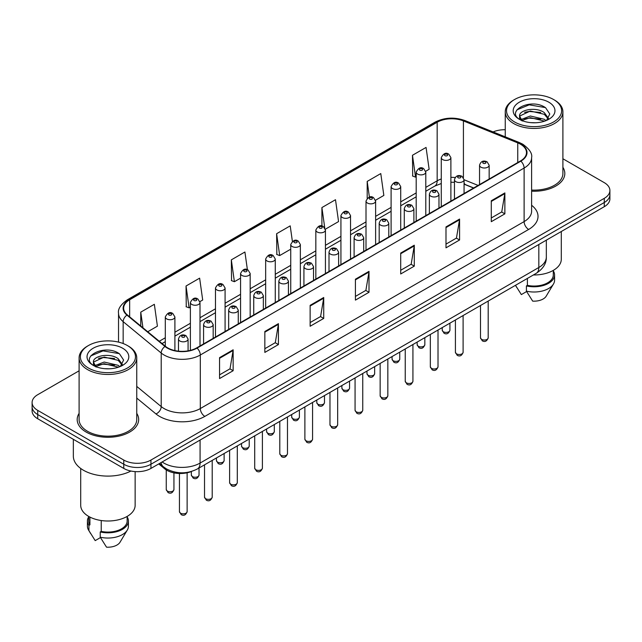<?xml version="1.0" encoding="UTF-8"?>
<svg xmlns="http://www.w3.org/2000/svg" width="642" height="642" viewBox="0 0 642 642"><rect width="100%" height="100%" fill="white"/><g stroke="black" fill="none" stroke-linecap="round" stroke-linejoin="round"><path stroke-width="0.96" d="M473.563 188.034L464.07 184.198M191.533 471.445A19.212 11.091 180 0 1 164.649 468.772L158.759 463.917M79.102 413.36A30.744 17.751 0 0 0 77.184 419.531A30.744 17.751 0 0 0 86.189 432.082A30.744 17.751 0 0 0 119.685 435.926A30.744 17.751 0 0 0 138.664 419.531A30.744 17.751 0 0 0 136.746 413.36A30.744 17.751 0 0 1 138.664 419.531A30.744 17.751 0 0 1 119.685 435.926A30.744 17.751 0 0 1 86.189 432.082A30.744 17.751 0 0 1 77.184 419.531A30.744 17.751 0 0 1 79.102 413.36M520.493 144.209A20.496 11.829 180 0 1 526.496 152.579A20.496 11.829 180 0 1 520.493 160.941L196.685 347.892A20.496 11.829 180 0 1 165.403 346.311L127.357 314.941A20.496 11.829 180 0 1 123.649 308.152A20.496 11.829 180 0 1 129.652 299.782L437.17 122.245A20.496 11.829 180 0 1 463.42 120.921L517.757 142.885A20.496 11.829 180 0 1 520.493 144.209M520.855 144.001A21.009 12.126 0 0 0 518.046 142.644L463.709 120.672A21.009 12.126 0 0 0 436.809 122.036L129.291 299.573A21.009 12.126 0 0 0 126.939 315.11L164.986 346.479A21.009 12.126 0 0 0 197.046 348.1L520.855 161.15A21.009 12.126 0 0 0 520.855 144.001M79.102 370.803L37.726 394.694A19.212 11.091 0 0 0 32.1 402.534L32.1 410.904A19.212 11.091 0 0 0 37.726 418.744L123.77 468.427L123.77 464.246A19.212 11.091 0 0 0 150.942 464.246L604.274 202.519A19.212 11.091 0 0 0 609.9 194.67A19.212 11.091 0 0 1 604.274 202.519L150.942 464.246A19.212 11.091 0 0 1 123.77 464.246L37.726 414.563L123.77 464.246L123.77 460.057A19.212 11.091 0 0 0 150.942 460.057L604.274 198.33A19.212 11.091 0 0 0 609.9 190.489A19.212 11.091 0 0 0 604.274 182.649L562.898 158.759M32.1 406.723A19.212 11.091 0 0 0 37.726 414.563A19.212 11.091 0 0 1 32.1 406.723M219.556 357.642L219.556 378.563L233.142 370.715L233.142 349.802L219.556 357.642M219.556 374.848L230.021 368.805L233.086 350.492A5.12 2.961 -120 0 0 233.142 349.802M229.932 368.861L233.142 370.715M264.841 331.497L264.841 352.418L278.427 344.569L278.427 323.656L264.841 331.497M264.841 348.702L275.306 342.659L278.371 324.346A5.12 2.961 -120 0 0 278.427 323.656M275.217 342.716L278.427 344.569M310.134 305.351L310.134 326.264L323.72 318.424L323.72 297.503L310.134 305.351M310.134 322.557L320.599 316.514L323.664 298.201A5.12 2.961 -120 0 0 323.72 297.503M320.502 316.57L323.72 318.424M491.282 200.761L491.282 221.683L504.869 213.842L504.869 192.921L491.282 200.761M491.282 217.975L501.747 211.932L504.813 193.619A5.12 2.961 -120 0 0 504.869 192.921M501.651 211.98L504.869 213.842M445.989 226.915L445.989 247.828L459.576 239.988L459.576 219.066L445.989 226.915M445.989 244.12L456.454 238.078L459.528 219.765A5.12 2.961 -120 0 0 459.576 219.066M456.366 238.126L459.576 239.988M400.704 253.06L400.704 273.974L414.291 266.133L414.291 245.212L400.704 253.06M400.704 270.266L411.169 264.223L414.234 245.91A5.12 2.961 -120 0 0 414.291 245.212M411.081 264.279L414.291 266.133M355.419 279.206L355.419 300.119L369.006 292.279L369.006 271.357L355.419 279.206M355.419 296.411L365.884 290.369L368.949 272.056A5.12 2.961 -120 0 0 369.006 271.357M365.788 290.425L369.006 292.279M531.616 191.188A30.744 17.751 0 0 0 564.816 173.492A30.744 17.751 0 0 0 562.898 167.321A30.744 17.751 0 0 1 564.816 173.492A30.744 17.751 0 0 1 531.616 191.188M505.254 129.724A19.212 11.091 0 0 0 493.112 131.939M32.1 402.534A19.212 11.091 0 0 0 37.726 410.382L123.77 460.057M199.895 301.628L202.695 300.015L199.63 278.155L186.044 286.003L186.26 306.796M147.74 331.745L157.41 326.16L154.345 304.308L140.758 312.148L140.758 325.984M325.342 229.202L338.559 221.578L335.493 199.718L321.907 207.567L321.907 226.056M375.522 200.232L383.844 195.425L380.778 173.573L367.192 181.413L367.192 198.322M425.702 171.262L429.137 169.279L426.063 147.427L412.477 155.268L412.702 176.06M247.403 269.744L244.915 252.009L231.329 259.858L231.553 280.65M292.383 241.392L290.208 225.864L276.622 233.712L276.838 254.497M276.622 233.712L279.687 255.564L290.746 249.176M279.687 255.564L276.622 254.417M321.907 207.567L324.756 227.886M367.192 181.413L369.399 197.126M412.477 155.268L415.551 177.128L416.193 176.751M415.551 177.128L412.477 175.98M231.329 259.858L234.394 281.71L240.565 278.147M234.394 281.71L231.329 280.562M186.044 286.003L189.109 307.855L190.385 307.117M189.109 307.855L186.044 306.707M140.758 312.148L142.949 327.797M123.77 468.427A19.212 11.091 0 0 0 150.942 468.427L604.274 206.7A19.212 11.091 0 0 0 609.9 198.859L609.9 190.489M514.603 121.988A27.542 15.898 0 0 0 553.548 121.988A27.542 15.898 0 0 0 553.548 99.502L554.455 100.024A28.818 16.636 0 0 1 562.898 111.788A28.818 16.636 0 0 1 545.106 127.164A28.818 16.636 0 0 1 513.696 123.553A28.818 16.636 0 0 1 505.254 111.788A28.818 16.636 0 0 1 513.696 100.024L514.603 99.502A27.542 15.898 0 0 0 514.603 121.988M531.616 190.072A28.818 16.636 0 0 0 562.898 173.492L562.898 111.788M533.39 274.969A27.221 15.713 0 0 0 561.293 259.256L561.293 231.513M530.581 122.63L535.46 122.774M521.007 119.564L530.332 116.009L544.312 119.276L546.005 120.64M521.866 120.463L530.332 117.671L544.617 121.145M519.603 116.058L521.994 120.576M519.627 116.507C518.07 110.063 535.741 106.227 544.312 112.639L548.477 118.385M519.691 116.908L520.092 115.833L530.332 111.026L544.312 114.3L548.148 118.81M546.502 120.431L549.777 114.011L545.636 107.776C530.982 97.239 504.949 111.122 519.98 119.629L520.726 120.086M548.846 102.214A20.881 12.054 0 0 0 519.314 102.214A20.881 12.054 0 0 0 519.314 119.268A20.881 12.054 0 0 0 548.846 119.268A20.881 12.054 0 0 0 548.846 102.214M515.534 285.393L521.344 294.582L526.625 291.532M522.315 121.001C520.124 119.717 519.242 118.297 519.659 116.748M527.387 278.427L527.387 285.345A19.212 11.091 0 0 0 553.292 274.945L553.292 270.386M554.455 100.024L553.548 99.502A27.542 15.898 0 0 0 514.603 99.502M527.387 285.345L526.4 285.915L526.4 291.147L532.667 301.122A12.808 7.399 0 0 0 546.182 296.187L553.452 284.037A20.496 11.829 0 0 0 554.576 280.177L554.576 274.945A20.496 11.829 0 0 0 553.292 270.828M526.4 291.147A20.496 11.829 0 0 0 553.452 284.037M526.4 285.915A20.496 11.829 0 0 0 554.576 274.945M516.93 109.87L529.193 104.839L545.355 107.583M524.586 112.31L529.193 111.475L540.733 112.462M524.586 118.955L529.193 118.12L540.733 119.107M88.452 368.026A27.542 15.898 0 0 0 127.397 368.026A27.542 15.898 0 0 0 127.397 345.54L128.304 346.062A28.818 16.636 0 0 1 136.746 357.827A28.818 16.636 0 0 1 118.955 373.203A28.818 16.636 0 0 1 87.545 369.591A28.818 16.636 0 0 1 79.102 357.827A28.818 16.636 0 0 1 87.545 346.062L88.452 345.54A27.542 15.898 0 0 0 88.452 368.026M79.102 357.827L79.102 419.531A28.818 16.636 0 0 0 87.545 431.296A28.818 16.636 0 0 0 118.955 434.907A28.818 16.636 0 0 0 136.746 419.531L136.746 357.827M73.34 439.305L73.34 456.141A34.588 19.966 0 0 0 83.468 470.257A34.588 19.966 0 0 0 130.944 471.035M80.707 468.459L80.707 505.294A27.221 15.713 0 0 0 88.676 516.409A27.221 15.713 0 0 0 118.337 519.811A27.221 15.713 0 0 0 135.141 505.294L135.141 471.597M104.429 368.668L109.309 368.813M94.847 365.603L104.173 362.048L118.16 365.314L119.853 366.678M95.706 366.494L104.173 363.709L118.465 367.184M93.443 362.096L95.843 366.614M93.475 362.545C91.91 356.093 109.581 352.265 118.16 358.677L122.317 364.423M93.539 362.947L93.941 361.871L104.173 357.064L118.16 360.331L121.988 364.849M120.351 366.47L123.617 360.05L119.484 353.814C104.831 343.277 78.789 357.161 93.828 365.667L94.575 366.125M122.686 348.253A20.881 12.054 0 0 0 93.154 348.253A20.881 12.054 0 0 0 93.154 365.306A20.881 12.054 0 0 0 122.686 365.306A20.881 12.054 0 0 0 122.686 348.253M88.708 516.425L88.708 520.983A19.212 11.091 0 0 0 89.912 524.843L89.912 517.075M88.708 516.866A20.496 11.829 0 0 0 87.424 520.983L87.424 526.207A20.496 11.829 0 0 0 88.548 530.075A20.496 11.829 0 0 0 88.925 530.645L95.193 540.62L100.473 537.571M88.925 530.645L88.925 525.413L89.912 524.843M87.424 520.983A20.496 11.829 0 0 0 88.925 525.413M96.156 367.039C93.973 365.755 93.09 364.335 93.507 362.778M101.235 520.526L101.235 531.383A19.212 11.091 0 0 0 127.14 520.983L127.14 516.425M128.304 346.062L127.397 345.54A27.542 15.898 0 0 0 88.452 345.54M101.235 531.383L100.24 531.953L100.24 537.185L106.516 547.161A12.808 7.399 0 0 0 120.03 542.217L127.293 530.075A20.496 11.829 0 0 0 128.416 526.207L128.416 520.983A20.496 11.829 0 0 0 127.14 516.866M100.24 537.185A20.496 11.829 0 0 0 127.293 530.075M100.24 531.953A20.496 11.829 0 0 0 128.416 520.983M90.771 355.909L103.033 350.877L119.195 353.622M98.435 358.348L103.033 357.514L114.573 358.501M98.435 364.993L103.033 364.158L114.573 365.146M164.649 467.745L164.649 468.772M531.616 205.28A32.02 18.49 180 0 1 528.639 229.451L204.838 416.393A6.404 3.7 60 0 1 200.312 408.553L524.113 221.602A25.616 14.79 0 0 0 531.616 211.146L531.616 157.595A25.616 14.79 180 0 1 524.113 168.052A6.404 3.7 -120 0 0 520.855 161.15M204.838 416.393A32.02 18.49 180 0 1 159.553 416.393A32.02 18.49 180 0 1 155.966 413.929L136.746 398.08M164.986 346.479A6.404 4.285 129.5 0 0 161.206 353.028L161.206 406.579A25.616 14.79 0 0 0 164.079 408.553A25.616 14.79 0 0 0 200.312 408.553L200.312 355.002A25.616 14.79 180 0 1 161.206 353.028L123.16 321.658A25.616 14.79 180 0 1 118.529 313.168L118.529 342.106M531.616 157.595C532.475 153.599 529.53 149.129 522.789 144.209L519.418 142.572A6.404 3.001 112 0 0 518.046 142.644M519.418 142.572L465.081 120.608C454.472 116.852 444.4 117.398 434.875 122.237A6.404 3.7 60 0 1 436.809 122.036M129.291 299.573A6.404 3.7 -120 0 0 127.357 299.782C120.712 304.557 117.767 309.027 118.529 313.168M126.939 315.11A6.404 4.285 129.5 0 0 123.16 321.658L123.16 343.534M465.081 120.608A6.404 3.001 112 0 0 463.709 120.672M197.046 348.1A6.404 3.7 60 0 1 200.312 355.002L524.113 168.052L524.113 221.602A6.404 3.7 60 0 0 528.639 229.451M150.942 460.057L150.942 468.427M604.274 198.33L604.274 206.7M37.726 410.382L37.726 418.744M136.746 386.404L161.206 406.579A6.404 4.285 -50.5 0 1 155.966 413.929M129.652 299.782L129.652 316.835M517.757 142.885L517.757 162.522M463.42 120.921L463.42 177.601M478.097 185.418L464.07 179.752M455.162 177.521A20.496 11.829 0 0 0 450.885 177.352M441.279 178.974A20.496 11.829 0 0 0 437.17 180.811L425.798 187.376M437.17 122.245L437.17 180.811A11.532 6.653 60 0 1 434.778 186.092L425.798 191.276M416.193 192.921L400.712 201.861M391.098 207.406L375.618 216.346M366.012 221.891L350.532 230.831M340.926 236.376L325.438 245.316M315.832 250.862L300.352 259.801M290.746 265.347L275.266 274.286M265.66 279.832L250.171 288.772M240.565 294.317L225.085 303.257M215.479 308.802L199.999 317.742M190.385 323.287L174.905 332.227M165.299 337.772L159.272 341.255M473.708 187.954L465.707 184.719A11.532 5.401 -68 0 1 464.07 183.018M355.419 279.864L368.949 272.056M400.704 253.718L414.234 245.91M445.989 227.573L459.528 219.765M491.282 201.428L504.813 193.619M310.134 306.017L323.664 298.201M264.841 332.163L278.371 324.346M219.556 358.308L233.086 350.492M162.129 461.967A25.616 14.79 0 0 0 163.854 463.067A25.616 14.79 0 0 0 200.079 463.067L538.831 267.489A25.616 14.79 0 0 0 546.334 257.033C546.527 263.389 543.14 268.829 536.182 273.356L197.431 468.933A12.808 7.399 60 0 0 200.079 463.067L200.079 440.059M538.831 244.482L538.831 267.489A12.808 7.399 60 0 1 536.182 273.356M161.094 462.569A12.808 8.571 129.5 0 0 163.325 466.734L159.433 463.524M488.193 337.796C486.925 341.255 484.967 342.266 482.294 340.838L480.505 337.796A3.844 2.215 0 0 0 481.636 339.369A3.844 2.215 0 0 0 485.825 339.851A3.844 2.215 0 0 0 488.193 337.796L488.193 301.058M480.954 167.193A4.807 2.777 180 0 1 479.55 165.235C480.778 161.286 483.29 160.147 487.085 161.808L489.156 165.235A4.807 2.777 180 0 1 486.187 167.795A4.807 2.777 180 0 1 480.954 167.193M485.48 161.961A1.605 0.923 0 0 0 483.217 161.961A1.605 0.923 0 0 0 483.217 163.269A1.605 0.923 0 0 0 485.48 163.269A1.605 0.923 0 0 0 485.48 161.961M443.365 331.762A3.844 2.215 0 0 0 447.554 332.243A3.844 2.215 0 0 0 449.93 330.189C448.662 333.647 446.696 334.659 444.031 333.23L442.242 330.189A3.844 2.215 0 0 0 443.365 331.762M450.885 201.131L450.885 157.619A4.807 2.777 180 0 1 447.923 160.187A4.807 2.777 180 0 1 442.691 159.585A4.807 2.777 180 0 1 441.279 157.619L441.279 206.676M444.954 155.661A1.605 0.923 0 0 0 447.217 155.661A1.605 0.923 0 0 0 447.217 154.353A1.605 0.923 0 0 0 444.954 154.353A1.605 0.923 0 0 0 444.954 155.661M463.107 352.281C461.839 355.74 459.873 356.751 457.208 355.323L455.419 352.281A3.844 2.215 0 0 0 456.542 353.854A3.844 2.215 0 0 0 460.731 354.336A3.844 2.215 0 0 0 463.107 352.281L463.107 315.543M455.868 181.678A4.807 2.777 180 0 1 454.456 179.72C455.684 175.772 458.195 174.632 461.999 176.293L464.07 179.72A4.807 2.777 180 0 1 461.1 182.28A4.807 2.777 180 0 1 455.868 181.678M460.394 176.446A1.605 0.923 0 0 0 458.131 176.446A1.605 0.923 0 0 0 458.131 177.754A1.605 0.923 0 0 0 460.394 177.754A1.605 0.923 0 0 0 460.394 176.446M438.013 366.767C436.753 370.225 434.786 371.237 432.122 369.808L430.333 366.767A3.844 2.215 0 0 0 431.456 368.339A3.844 2.215 0 0 0 435.645 368.821A3.844 2.215 0 0 0 438.013 366.767L438.013 330.028M430.774 196.163A4.807 2.777 180 0 1 429.37 194.205C430.597 190.257 433.109 189.117 436.905 190.778L438.976 194.205A4.807 2.777 180 0 1 436.014 196.765A4.807 2.777 180 0 1 430.774 196.163M435.308 190.931A1.605 0.923 0 0 0 433.037 190.931A1.605 0.923 0 0 0 433.037 192.239A1.605 0.923 0 0 0 435.308 192.239A1.605 0.923 0 0 0 435.308 190.931M412.926 381.252C411.658 384.71 409.692 385.722 407.028 384.293L405.238 381.252A3.844 2.215 0 0 0 406.37 382.825A3.844 2.215 0 0 0 410.551 383.306A3.844 2.215 0 0 0 412.926 381.252L412.926 344.513M405.688 210.648A4.807 2.777 180 0 1 404.283 208.69C405.511 204.742 408.023 203.602 411.819 205.263L413.889 208.69A4.807 2.777 180 0 1 410.92 211.25A4.807 2.777 180 0 1 405.688 210.648M410.214 205.416A1.605 0.923 0 0 0 407.951 205.416A1.605 0.923 0 0 0 407.951 206.724A1.605 0.923 0 0 0 410.214 206.724A1.605 0.923 0 0 0 410.214 205.416M387.84 395.737C386.572 399.196 384.606 400.207 381.942 398.778L380.152 395.737A3.844 2.215 0 0 0 381.276 397.31A3.844 2.215 0 0 0 385.465 397.791A3.844 2.215 0 0 0 387.84 395.737L387.84 358.998M380.602 225.133A4.807 2.777 180 0 1 379.189 223.175C380.417 219.227 382.929 218.087 386.725 219.749L388.795 223.175A4.807 2.777 180 0 1 385.834 225.735A4.807 2.777 180 0 1 380.602 225.133M385.128 219.901A1.605 0.923 0 0 0 382.865 219.901A1.605 0.923 0 0 0 382.865 221.209A1.605 0.923 0 0 0 385.128 221.209A1.605 0.923 0 0 0 385.128 219.901M418.279 346.247A3.844 2.215 0 0 0 422.468 346.728A3.844 2.215 0 0 0 424.835 344.674C423.576 348.133 421.609 349.144 418.937 347.715L417.156 344.674A3.844 2.215 0 0 0 418.279 346.247M425.798 215.616L425.798 172.104A4.807 2.777 180 0 1 422.829 174.672A4.807 2.777 180 0 1 417.597 174.07A4.807 2.777 180 0 1 416.193 172.104L416.193 221.161M419.86 170.146A1.605 0.923 0 0 0 422.123 170.146A1.605 0.923 0 0 0 422.123 168.838A1.605 0.923 0 0 0 419.86 168.838A1.605 0.923 0 0 0 419.86 170.146M393.185 360.732A3.844 2.215 0 0 0 397.374 361.213A3.844 2.215 0 0 0 399.749 359.159C398.481 362.618 396.515 363.629 393.851 362.2L392.061 359.159A3.844 2.215 0 0 0 393.185 360.732M400.712 230.101L400.712 186.589A4.807 2.777 180 0 1 397.743 189.157A4.807 2.777 180 0 1 392.511 188.555A4.807 2.777 180 0 1 391.098 186.589L391.098 235.646M394.774 184.631A1.605 0.923 0 0 0 397.037 184.631A1.605 0.923 0 0 0 397.037 183.323A1.605 0.923 0 0 0 394.774 183.323A1.605 0.923 0 0 0 394.774 184.631M368.099 375.217A3.844 2.215 0 0 0 372.288 375.698A3.844 2.215 0 0 0 374.655 373.644C373.395 377.103 371.429 378.114 368.765 376.685L366.975 373.644A3.844 2.215 0 0 0 368.099 375.217M375.618 244.586L375.618 201.074A4.807 2.777 180 0 1 372.657 203.642A4.807 2.777 180 0 1 367.417 203.041A4.807 2.777 180 0 1 366.012 201.074L366.012 250.131M369.688 199.116A1.605 0.923 0 0 0 371.951 199.116A1.605 0.923 0 0 0 371.951 197.808A1.605 0.923 0 0 0 369.688 197.808A1.605 0.923 0 0 0 369.688 199.116M362.746 410.222C361.486 413.681 359.52 414.692 356.848 413.263L355.066 410.222A3.844 2.215 0 0 0 356.19 411.795A3.844 2.215 0 0 0 360.379 412.276A3.844 2.215 0 0 0 362.746 410.222L362.746 373.483M355.507 239.618A4.807 2.777 180 0 1 354.103 237.66C355.331 233.712 357.843 232.573 361.639 234.234L363.709 237.66A4.807 2.777 180 0 1 360.74 240.22A4.807 2.777 180 0 1 355.507 239.618M360.042 234.386A1.605 0.923 0 0 0 357.771 234.386A1.605 0.923 0 0 0 357.771 235.694A1.605 0.923 0 0 0 360.042 235.694A1.605 0.923 0 0 0 360.042 234.386M337.66 424.707C336.392 428.166 334.426 429.177 331.762 427.749L329.972 424.707A3.844 2.215 0 0 0 331.095 426.28A3.844 2.215 0 0 0 335.284 426.761A3.844 2.215 0 0 0 337.66 424.707L337.66 387.969M330.421 254.104A4.807 2.777 180 0 1 329.009 252.145C330.237 248.197 332.757 247.058 336.552 248.719L338.623 252.145A4.807 2.777 180 0 1 335.654 254.705A4.807 2.777 180 0 1 330.421 254.104M334.947 248.871A1.605 0.923 0 0 0 332.684 248.871A1.605 0.923 0 0 0 332.684 250.179A1.605 0.923 0 0 0 334.947 250.179A1.605 0.923 0 0 0 334.947 248.871M312.574 439.192C311.306 442.651 309.34 443.662 306.675 442.234L304.886 439.192A3.844 2.215 0 0 0 306.009 440.765A3.844 2.215 0 0 0 310.198 441.247A3.844 2.215 0 0 0 312.574 439.192L312.574 402.454M305.327 268.589A4.807 2.777 180 0 1 303.923 266.631C305.151 262.682 307.662 261.543 311.458 263.204L313.529 266.631A4.807 2.777 180 0 1 310.567 269.191A4.807 2.777 180 0 1 305.327 268.589M309.861 263.356A1.605 0.923 0 0 0 307.598 263.356A1.605 0.923 0 0 0 307.598 264.665A1.605 0.923 0 0 0 309.861 264.665A1.605 0.923 0 0 0 309.861 263.356M343.013 389.702A3.844 2.215 0 0 0 347.194 390.184A3.844 2.215 0 0 0 349.569 388.129C348.301 391.588 346.335 392.599 343.671 391.171L341.881 388.129A3.844 2.215 0 0 0 343.013 389.702M350.532 259.071L350.532 215.56A4.807 2.777 180 0 1 347.563 218.128A4.807 2.777 180 0 1 342.33 217.526A4.807 2.777 180 0 1 340.926 215.56L340.926 264.616M344.594 213.601A1.605 0.923 0 0 0 346.857 213.601A1.605 0.923 0 0 0 346.857 212.293A1.605 0.923 0 0 0 344.594 212.293A1.605 0.923 0 0 0 344.594 213.601M317.918 404.187A3.844 2.215 0 0 0 322.107 404.669A3.844 2.215 0 0 0 324.483 402.614C323.215 406.073 321.249 407.084 318.584 405.656L316.795 402.614A3.844 2.215 0 0 0 317.918 404.187M325.438 273.556L325.438 230.045A4.807 2.777 180 0 1 322.477 232.613A4.807 2.777 180 0 1 317.244 232.011A4.807 2.777 180 0 1 315.832 230.045L315.832 279.101M319.507 228.087A1.605 0.923 0 0 0 321.77 228.087A1.605 0.923 0 0 0 321.77 226.778A1.605 0.923 0 0 0 319.507 226.778A1.605 0.923 0 0 0 319.507 228.087M292.832 418.672A3.844 2.215 0 0 0 297.021 419.154A3.844 2.215 0 0 0 299.389 417.099C298.129 420.558 296.163 421.569 293.498 420.141L291.709 417.099A3.844 2.215 0 0 0 292.832 418.672M300.352 288.041L300.352 244.53A4.807 2.777 180 0 1 297.39 247.098A4.807 2.777 180 0 1 292.15 246.496A4.807 2.777 180 0 1 290.746 244.53L290.746 293.587M294.413 242.572A1.605 0.923 0 0 0 296.684 242.572A1.605 0.923 0 0 0 296.684 241.264A1.605 0.923 0 0 0 294.413 241.264A1.605 0.923 0 0 0 294.413 242.572M287.48 453.677C286.212 457.136 284.254 458.147 281.581 456.719L279.792 453.677A3.844 2.215 0 0 0 280.923 455.25A3.844 2.215 0 0 0 285.112 455.732A3.844 2.215 0 0 0 287.48 453.677L287.48 416.939M280.241 283.074A4.807 2.777 180 0 1 278.837 281.116C280.064 277.167 282.576 276.028 286.372 277.689L288.443 281.116A4.807 2.777 180 0 1 285.473 283.676A4.807 2.777 180 0 1 280.241 283.074M284.767 277.842A1.605 0.923 0 0 0 282.504 277.842A1.605 0.923 0 0 0 282.504 279.15A1.605 0.923 0 0 0 284.767 279.15A1.605 0.923 0 0 0 284.767 277.842M262.393 468.162C261.125 471.621 259.159 472.632 256.495 471.204L254.705 468.162A3.844 2.215 0 0 0 255.829 469.735A3.844 2.215 0 0 0 260.018 470.217A3.844 2.215 0 0 0 262.393 468.162L262.393 431.424M255.155 297.559A4.807 2.777 180 0 1 253.742 295.601C254.97 291.653 257.482 290.513 261.286 292.174L263.348 295.601A4.807 2.777 180 0 1 260.387 298.161A4.807 2.777 180 0 1 255.155 297.559M259.681 292.327A1.605 0.923 0 0 0 257.418 292.327A1.605 0.923 0 0 0 257.418 293.635A1.605 0.923 0 0 0 259.681 293.635A1.605 0.923 0 0 0 259.681 292.327M237.299 482.648C236.039 486.106 234.073 487.118 231.409 485.689L229.619 482.648A3.844 2.215 0 0 0 230.743 484.22A3.844 2.215 0 0 0 234.932 484.702A3.844 2.215 0 0 0 237.299 482.648L237.299 445.909M230.061 312.044A4.807 2.777 180 0 1 228.656 310.086C229.884 306.138 232.396 304.998 236.192 306.659L238.262 310.086A4.807 2.777 180 0 1 235.301 312.646A4.807 2.777 180 0 1 230.061 312.044M234.595 306.812A1.605 0.923 0 0 0 232.324 306.812A1.605 0.923 0 0 0 232.324 308.12A1.605 0.923 0 0 0 234.595 308.12A1.605 0.923 0 0 0 234.595 306.812M212.213 497.133C210.945 500.591 208.979 501.603 206.315 500.174L204.525 497.133A3.844 2.215 0 0 0 205.657 498.706A3.844 2.215 0 0 0 209.838 499.187A3.844 2.215 0 0 0 212.213 497.133L212.213 460.394M204.975 326.529A4.807 2.777 180 0 1 203.57 324.571C204.798 320.623 207.31 319.483 211.106 321.144L213.176 324.571A4.807 2.777 180 0 1 210.207 327.131A4.807 2.777 180 0 1 204.975 326.529M209.501 321.297A1.605 0.923 0 0 0 207.238 321.297A1.605 0.923 0 0 0 207.238 322.605A1.605 0.923 0 0 0 209.501 322.605A1.605 0.923 0 0 0 209.501 321.297M187.127 511.618C185.859 515.077 183.893 516.088 181.229 514.659L179.439 511.618A3.844 2.215 0 0 0 180.562 513.191A3.844 2.215 0 0 0 184.752 513.672A3.844 2.215 0 0 0 187.127 511.618L187.127 472.801M179.888 341.014A4.807 2.777 180 0 1 178.476 339.056C179.704 335.108 182.216 333.968 186.011 335.63L188.082 339.056A4.807 2.777 180 0 1 185.121 341.616A4.807 2.777 180 0 1 179.888 341.014M184.415 335.782A1.605 0.923 0 0 0 182.151 335.782A1.605 0.923 0 0 0 182.151 337.09A1.605 0.923 0 0 0 184.415 337.09A1.605 0.923 0 0 0 184.415 335.782M267.738 433.157A3.844 2.215 0 0 0 271.927 433.639A3.844 2.215 0 0 0 274.303 431.584C273.035 435.043 271.068 436.054 268.404 434.626L266.615 431.584A3.844 2.215 0 0 0 267.738 433.157M275.266 302.526L275.266 259.015A4.807 2.777 180 0 1 272.296 261.583A4.807 2.777 180 0 1 267.064 260.981A4.807 2.777 180 0 1 265.66 259.015L265.66 308.072M269.327 257.057A1.605 0.923 0 0 0 271.59 257.057A1.605 0.923 0 0 0 271.59 255.749A1.605 0.923 0 0 0 269.327 255.749A1.605 0.923 0 0 0 269.327 257.057M242.652 447.643A3.844 2.215 0 0 0 246.841 448.124A3.844 2.215 0 0 0 249.216 446.07C247.948 449.528 245.982 450.54 243.318 449.111L241.528 446.07A3.844 2.215 0 0 0 242.652 447.643M250.171 317.012L250.171 273.5A4.807 2.777 180 0 1 247.21 276.068A4.807 2.777 180 0 1 241.97 275.466A4.807 2.777 180 0 1 240.565 273.5L240.565 322.557M244.241 271.542A1.605 0.923 0 0 0 246.504 271.542A1.605 0.923 0 0 0 246.504 270.234A1.605 0.923 0 0 0 244.241 270.234A1.605 0.923 0 0 0 244.241 271.542M217.566 462.128A3.844 2.215 0 0 0 221.755 462.609A3.844 2.215 0 0 0 224.122 460.555C222.862 464.014 220.896 465.025 218.224 463.596L216.434 460.555A3.844 2.215 0 0 0 217.566 462.128M225.085 331.497L225.085 287.985A4.807 2.777 180 0 1 222.116 290.553A4.807 2.777 180 0 1 216.884 289.951A4.807 2.777 180 0 1 215.479 287.985L215.479 337.042M219.147 286.027A1.605 0.923 0 0 0 221.41 286.027A1.605 0.923 0 0 0 221.41 284.719A1.605 0.923 0 0 0 219.147 284.719A1.605 0.923 0 0 0 219.147 286.027M192.472 476.613A3.844 2.215 0 0 0 196.661 477.094A3.844 2.215 0 0 0 199.036 475.04C197.768 478.499 195.802 479.51 193.138 478.081L191.348 475.04A3.844 2.215 0 0 0 192.472 476.613M199.999 345.982L199.999 302.47A4.807 2.777 180 0 1 197.03 305.038A4.807 2.777 180 0 1 191.797 304.436A4.807 2.777 180 0 1 190.385 302.47L190.385 350.372M194.061 300.512A1.605 0.923 0 0 0 196.324 300.512A1.605 0.923 0 0 0 196.324 299.204A1.605 0.923 0 0 0 194.061 299.204A1.605 0.923 0 0 0 194.061 300.512M167.385 491.098A3.844 2.215 0 0 0 171.575 491.579A3.844 2.215 0 0 0 173.942 489.525C172.682 492.984 170.716 493.995 168.052 492.566L166.262 489.525A3.844 2.215 0 0 0 167.385 491.098M174.905 350.58L174.905 316.955A4.807 2.777 180 0 1 171.944 319.523A4.807 2.777 180 0 1 166.703 318.922A4.807 2.777 180 0 1 165.299 316.955L165.299 346.223M168.966 314.997A1.605 0.923 0 0 0 171.237 314.997A1.605 0.923 0 0 0 171.237 313.689A1.605 0.923 0 0 0 168.966 313.689A1.605 0.923 0 0 0 168.966 314.997M434.875 122.237L127.357 299.782M465.707 184.719L464.07 184.118M454.456 182.304L450.885 182.224M441.279 183.516L434.778 186.092M416.193 196.821L400.712 205.761M391.098 211.306L375.618 220.246M366.012 225.791L350.532 234.731M340.926 240.277L325.438 249.216M315.832 254.762L300.352 263.702M290.746 269.247L275.266 278.187M265.66 283.732L250.171 292.672M240.565 298.217L225.085 307.157M215.479 312.702L199.999 321.642M190.385 327.187L174.905 336.127M165.299 341.672L162.057 343.55M197.431 468.933C187.119 474.109 176.815 474.109 166.503 468.933L163.325 466.734M546.334 257.033L546.334 240.148M480.505 337.796L480.505 305.496M479.55 184.583L479.55 165.235M489.156 179.038L489.156 165.235M449.93 330.189L449.93 323.151M450.885 157.619L448.814 154.192C446.029 152.186 443.518 153.326 441.279 157.619M442.242 330.189L442.242 327.589M455.419 352.281L455.419 319.981M454.456 199.068L454.456 179.72M464.07 193.523L464.07 179.72M430.333 366.767L430.333 334.466M429.37 213.553L429.37 194.205M438.976 208.008L438.976 194.205M405.238 381.252L405.238 348.951M404.283 228.038L404.283 208.69M413.889 222.493L413.889 208.69M380.152 395.737L380.152 363.436M379.189 242.524L379.189 223.175M388.795 236.978L388.795 223.175M424.835 344.674L424.835 337.636M425.798 172.104L423.728 168.677C420.943 166.671 418.432 167.811 416.193 172.104M417.156 344.674L417.156 342.074M399.749 359.159L399.749 352.121M400.712 186.589L398.642 183.163C395.849 181.156 393.337 182.296 391.098 186.589M392.061 359.159L392.061 356.559M374.655 373.644L374.655 366.606M375.618 201.074L373.548 197.648C370.763 195.641 368.251 196.781 366.012 201.074M366.975 373.644L366.975 371.044M516.786 287.512L515.47 285.313M505.254 136.842L505.254 111.788M90.634 533.55L88.548 530.075M355.066 410.222L355.066 377.921M354.103 257.009L354.103 237.66M363.709 251.463L363.709 237.66M329.972 424.707L329.972 392.406M329.009 271.494L329.009 252.145M338.623 265.948L338.623 252.145M304.886 439.192L304.886 406.892M303.923 285.979L303.923 266.631M313.529 280.434L313.529 266.631M349.569 388.129L349.569 381.091M350.532 215.56L348.462 212.133C345.677 210.127 343.165 211.266 340.926 215.56M341.881 388.129L341.881 385.529M324.483 402.614L324.483 395.576M325.438 230.045L323.367 226.618C320.583 224.612 318.071 225.751 315.832 230.045M316.795 402.614L316.795 400.014M299.389 417.099L299.389 410.061M300.352 244.53L298.281 241.103C295.497 239.097 292.985 240.236 290.746 244.53M291.709 417.099L291.709 414.499M279.792 453.677L279.792 421.377M278.837 300.464L278.837 281.116M288.443 294.919L288.443 281.116M254.705 468.162L254.705 435.862M253.742 314.949L253.742 295.601M263.348 309.404L263.348 295.601M229.619 482.648L229.619 450.347M228.656 329.434L228.656 310.086M238.262 323.889L238.262 310.086M204.525 497.133L204.525 464.832M203.57 343.919L203.57 324.571M213.176 338.374L213.176 324.571M179.439 511.618L179.439 473.491M178.476 351.158L178.476 339.056M188.082 350.853L188.082 339.056M274.303 431.584L274.303 424.547M275.266 259.015L273.195 255.588C270.402 253.582 267.891 254.722 265.66 259.015M266.615 431.584L266.615 428.984M249.216 446.07L249.216 439.032M250.171 273.5L248.101 270.073C245.316 268.067 242.804 269.207 240.565 273.5M241.528 446.07L241.528 443.47M224.122 460.555L224.122 453.517M225.085 287.985L223.015 284.558C220.23 282.552 217.718 283.692 215.479 287.985M216.434 460.555L216.434 457.955M199.036 475.04L199.036 468.002M199.999 302.47L197.929 299.044C195.136 297.037 192.624 298.177 190.385 302.47M191.348 475.04L191.348 471.517M173.942 489.525L173.942 472.857M174.905 316.955L172.834 313.529C170.05 311.522 167.538 312.662 165.299 316.955M166.262 489.525L166.262 469.928"/></g></svg>
